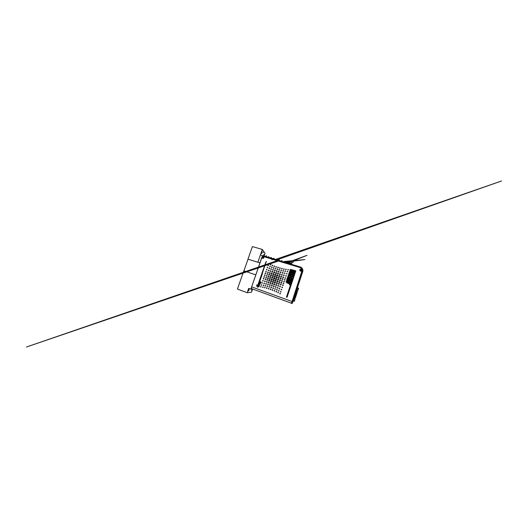 <?xml version="1.0" encoding="UTF-8"?>
<svg xmlns="http://www.w3.org/2000/svg" width="528" height="528" viewBox="0 0 528 528"><rect width="100%" height="100%" fill="white"/><g stroke="black" fill="none" stroke-linecap="round" stroke-linejoin="round"><path stroke-width="0.79" d="M262.013 252.866C262.271 251.889 262.218 251.473 261.848 251.612L261.512 252.219C261.261 253.189 261.314 253.612 261.67 253.48L262.013 252.866M261.406 253.453L261.908 251.566M263.861 256.034L264.007 254.397L263.525 255.935M263.393 252.067L263.446 252.575L263.393 252.067M302.867 270.171L302.702 271.722C303.389 269.762 302.135 267.458 300.089 266.897L260.39 254.998L257.862 262.258L247.962 259.142L259.967 262.924M247.962 259.142L252.397 246.576L262.324 249.447L265.016 253.268L264.04 256.087M291.463 303.382L292.057 303.6L292.816 301.798L292.175 301.567L302.069 271.491C302.636 269.881 301.6 267.986 299.924 267.518L262.871 256.37L262 256.832L259.895 262.891L257.862 262.258L262.324 249.447M259.954 262.911L255.803 274.877L243.91 270.857L248.035 259.169M248.219 290.565L247.685 291.159L248.12 290.525L248.47 290.954L249.104 289.971L248.978 289.047L248.503 289.436L248.497 288.829L248.602 289.476M248.497 288.829L247.685 291.159M248.12 290.525L248.503 289.436M252.767 289.06L250.846 289.146L248.761 288.38L248.596 288.869M251.968 289.1L251.665 290.684L252.364 289.08M247.784 291.199L247.249 292.736L251.526 292.195L252.608 289.067M247.249 292.736L237.422 289.04L243.844 270.838L255.803 274.877L250.846 289.146M292.816 301.798L302.702 271.722M292.175 301.567L291.403 303.197M289.641 263.762L289.192 263.63M290.143 263.914L289.674 263.769M284.163 262.119L283.721 261.987M284.658 262.271L284.183 262.126M278.764 260.502L278.348 260.377M279.266 260.654L278.791 260.509M273.478 258.911L273.075 258.799M273.979 259.07L273.504 258.925M268.283 257.36L267.894 257.248M268.785 257.512L268.31 257.367M265.723 256.588L265.346 256.483M266.224 256.747L265.749 256.595M270.864 258.133L270.475 258.02M271.366 258.284L270.89 258.139M276.104 259.703L275.695 259.585M276.613 259.855L276.137 259.71M281.444 261.307L281.021 261.182M281.945 261.459L281.477 261.314M286.882 262.937L286.44 262.805M287.384 263.089L286.915 262.944M289.007 263.578L289.417 263.135C290.103 263.017 290.426 263.3 290.387 263.987M286.275 262.753L286.658 262.324C287.344 262.185 287.674 262.462 287.641 263.162M283.569 261.941L283.925 261.525C284.612 261.367 284.942 261.637 284.915 262.35M280.883 261.136L281.213 260.733C281.906 260.555 282.242 260.819 282.223 261.538M278.223 260.344L278.527 259.954C279.22 259.743 279.563 260.007 279.55 260.74M275.59 259.552L275.867 259.175C276.56 258.944 276.903 259.202 276.903 259.948M272.976 258.766L273.227 258.416C273.926 258.152 274.276 258.403 274.276 259.156M270.389 257.994L270.613 257.657C271.306 257.367 271.663 257.611 271.682 258.377M267.821 257.222L268.019 256.912C268.481 256.443 269.313 256.971 269.102 257.605M265.28 256.463L265.452 256.179C265.901 255.671 266.759 256.192 266.554 256.839M291.621 302.874L302.155 270.296M297.396 291.073L295.601 297.251L295.165 298.307L294.518 298.432M296.498 290.598L297.066 291.172L295.185 297.119L294.69 298.34L293.984 298.241M295.601 297.251L295.165 298.307L294.03 298.102M296.419 290.842L297.132 291.284M296.386 290.935L297.066 291.172L297.119 292.565L295.977 292.182M296.776 289.753L297.964 290.294L296.63 290.189M298.32 289.337L297.898 290.129M298.3 288.948L297.165 288.565M297.964 290.294L298.148 289.832M297.403 287.839L298.459 288.196L298.485 288.77M293.113 300.894L294.314 301.343L293.106 300.927M294.624 300.597L294.215 301.29M294.604 300.234L293.462 299.825M294.815 299.977L294.934 299.541M294.881 299.191L293.799 298.802M289.674 284.665L289.456 284.315L289.865 284.453M292.281 270.501L292.862 270.679L292.525 271.432L292.116 271.253L292.281 270.494L292.862 270.673L292.525 271.432L292.129 271.069M292.578 273.042L293.159 273.227L292.816 273.926L292.373 273.755L292.578 273.042L293.159 273.22L292.816 273.926L292.406 273.57M291.482 278.296L291.001 278.837L289.984 278.553L289.951 277.662L290.473 277.504L291.416 277.992L291.357 278.659L290.598 278.817L289.766 278.216M289.252 274.487L289.628 274.606L289.113 274.956M259.651 283.252L260.172 283.43L259.763 283.14M289.72 284.176L289.522 284.777C289.192 284.566 289.199 284.341 289.542 284.137L289.727 284.15C290.05 284.394 290.037 284.612 289.694 284.816L289.549 284.17M274.388 277.022L274.745 275.933L275.583 276.811L274.388 277.022L274.778 275.946M273.174 280.586L273.537 279.497L274.362 280.388L273.174 280.586L273.57 279.51M272.593 282.335L272.956 281.226L273.755 282.104L272.56 282.328L272.983 281.233M275.662 273.431L275.972 272.415L276.758 273.194L275.642 273.418L275.972 272.415L276.751 273.174M274.996 275.306L275.326 274.184L276.157 275.095L274.969 275.286L275.372 274.223M273.662 278.923L274.124 277.589L275.075 278.639L273.662 278.923L274.171 277.603M272.573 290.301L272.151 290.327L272.408 289.641L272.936 290.195L272.164 290.347L272.408 289.641M272.864 288.512L273.029 287.8L273.563 288.374L272.791 288.506L273.108 287.833M277.094 269.577L277.339 268.871L277.886 269.432L277.094 269.577L277.345 268.871L277.88 269.412M271.135 287.113L271.682 287.694L270.904 287.826L271.135 287.107L271.022 287.839M270.514 288.948L271.062 289.529L270.283 289.661L270.514 288.941L270.395 289.674M273.055 274.659L273.418 273.629L274.25 274.468L273.075 274.672L273.464 273.636M272.012 284.15L272.336 283.133L273.101 283.965L271.993 284.143L272.369 283.14M276.368 271.471L276.665 270.607L277.286 271.286L276.368 271.471L276.659 270.613L277.286 271.267M271.722 285.146L272.356 285.833L271.432 286.011L271.722 285.14L271.438 286.024M277.702 267.775L277.952 267.062L278.494 267.623L277.702 267.769L277.952 267.069L278.487 267.637M274.811 290.994L274.124 291.086L274.342 290.38L274.831 290.981L274.124 291.086L274.349 290.38M277.484 275.081L278.038 275.708L276.85 275.9L277.2 274.804L277.86 275.477M276.877 275.926L277.292 274.87M276.25 277.649L276.613 276.547L277.464 277.418L276.256 277.655L276.646 276.56M276.038 278.342L276.863 279.2L275.656 279.431L276.065 278.355M275.656 279.431L276.038 278.335M274.811 289.245L274.963 288.532L275.477 289.106L274.751 289.238L274.963 288.532M275.543 286.579L276.111 287.186L275.293 287.344L275.537 286.579L275.352 287.364M280.256 272.606L280.507 271.854L281.087 272.448L280.282 272.626L280.52 271.854L281.087 272.441M280.982 270.725L281.213 270.039L281.728 270.58L280.982 270.725L281.213 270.046L281.721 270.567M279.002 270.158L279.226 269.452L279.774 270.019L278.982 270.125L279.239 269.452L279.767 269.999M279.616 268.349L279.84 267.643L280.388 268.204L279.609 268.349L279.84 267.643L280.381 268.191M273.326 286.671L273.603 285.793L274.237 286.499L273.319 286.671L273.603 285.793M278.256 272.072L278.546 271.207L279.173 271.894L278.249 272.072L278.54 271.214L279.167 271.887M275.411 280.111L276.256 281.015L275.035 281.186L275.411 280.111L275.048 281.219M274.474 282.975L274.824 281.866L275.636 282.764L274.441 282.968L274.864 281.866M277.55 274.019L277.88 273.035L278.606 273.794L277.55 274.019L277.86 273.042L278.606 273.788M274.006 284.797L274.223 283.8L274.956 284.579L273.9 284.79L274.217 283.8M267.135 286.572L267.333 285.859L267.828 286.407L267.095 286.552L267.326 285.859M267.907 283.906L268.475 284.513L267.643 284.704L267.907 283.899L267.709 284.704M272.593 270.171L272.857 269.392L273.412 270.019L272.593 270.171L272.864 269.392L273.313 269.861M273.332 268.303L273.557 267.61L274.052 268.171L273.319 268.277L273.55 267.617L274.039 268.125M268.864 281.008L269.155 279.992L269.887 280.817L268.811 280.988L269.181 280.012M272.613 271.616L272.864 271.973L271.867 272.111L272.177 271.234L272.699 271.689M271.88 272.118L272.375 271.366M268.521 281.912L269.234 282.632L268.231 282.817L268.514 281.912L268.25 282.83M273.946 266.515L274.177 265.835L274.659 266.383L273.94 266.515L274.164 265.841L274.639 266.31M270.105 271.412L270.329 270.633L270.917 271.24L270.105 271.412L270.362 270.633M270.778 269.432L271.009 268.719L271.55 269.267L270.778 269.432L271.009 268.719L271.326 268.99M267.63 278.586L267.894 277.721L268.541 278.408L267.61 278.566L267.94 277.741M268.217 276.824L268.501 275.959L269.141 276.639L268.211 276.804L268.534 275.972M266.587 288.38L266.719 287.681L267.214 288.209L266.501 288.374L266.726 287.681M269.702 272.514L270.362 273.194L269.379 273.365L269.683 272.514L269.379 273.365M267.307 279.418L267.986 280.137L267.043 280.282L267.307 279.411L267.082 280.289M268.818 275.062L269.102 274.204L269.749 274.883L268.818 275.062L269.148 274.23M273.722 272.804L274.058 271.762L274.811 272.593L273.728 272.818L274.058 271.762L274.586 272.309M270.435 282.467L271.168 283.298L270.059 283.51L270.435 282.467L270.059 283.51M274.461 270.857L274.751 270.006L275.378 270.666L274.461 270.857L274.758 270.006L275.378 270.659M269.537 285.344L269.815 284.486L270.448 285.179L269.544 285.358L269.828 284.486M270.758 281.655L271.049 280.579L271.874 281.457L270.706 281.635L271.075 280.586M271.3 279.932L271.636 278.857L272.461 279.741L271.28 279.919L271.682 278.876M272.996 277.847L271.9 278.15L272.23 277.081L273.029 277.867M271.88 278.144L272.276 277.094M272.494 276.395L272.831 275.326L273.669 276.164L272.494 276.395L272.864 275.332M275.821 267.181L276.032 266.508L276.573 267.003L275.821 267.181L276.065 266.501L276.573 267.003M275.86 268.706L275.194 268.963L275.411 268.303L275.946 268.772M275.207 268.983L275.411 268.303L275.86 268.699M269.082 287.159L269.254 286.447L269.755 287.047L269.023 287.14L269.254 286.447M268.455 288.981L268.633 288.275L269.135 288.882L268.415 288.974L268.64 288.275M271.201 274.006L271.531 273.009L272.296 273.794L271.201 273.999L271.623 273.068M270.6 275.708L270.937 274.725L271.696 275.537L270.607 275.728L270.983 274.738M269.999 277.51L270.336 276.494L271.095 277.286L269.986 277.504L270.356 276.494M269.405 279.272L269.729 278.256L270.494 279.081L269.399 279.272L269.768 278.276M281.873 287.648L282.097 286.994L282.599 287.522L281.886 287.661L282.104 286.994M282.797 284.816L283.325 285.338L282.579 285.503L282.797 284.816L282.665 285.509M283.173 283.741L283.391 283.054L283.906 283.602L283.153 283.721L283.437 283.074M283.767 281.939L283.991 281.233L284.513 281.794L283.767 281.939L283.985 281.239L284.453 281.695M286.869 283.001L286.981 282.553L285.985 282.018L287.041 282.368L287.298 281.978L286.935 283.028L286.981 282.553L285.985 282.018L287.041 282.368L287.298 281.978M285.727 276.177L285.938 275.517L286.447 276.045L285.727 276.177L285.938 275.524L286.447 276.025M284.975 278.322L285.186 277.649L285.721 278.203L284.975 278.322L285.186 277.649L285.721 278.177M284.401 280.091L284.605 279.404L285.14 279.959L284.401 280.091L284.632 279.411L285.1 279.985M282.236 279.457L282.493 278.639L283.114 279.272L282.229 279.444L282.493 278.645L283.114 279.272M282.843 277.695L283.081 276.877L283.694 277.523L282.843 277.695L283.087 276.877L283.694 277.543M280.025 293.278L280.447 293.779L279.787 293.944L280.031 293.271L279.787 293.944L280.447 293.779M281.074 291.905L280.414 292.076L280.658 291.403L281.074 291.905L280.414 292.076L280.652 291.403M281.813 289.766L281.134 289.898L281.351 289.258L281.813 289.766L281.127 289.885L281.351 289.258M286.486 273.946L286.678 273.313L287.153 273.821L286.486 273.946L286.678 273.313L287.133 273.834M287.212 271.828L287.43 271.187L287.846 271.696L287.212 271.828L287.43 271.187L287.846 271.696M287.826 270.006L288.031 269.339L288.479 269.841L287.826 270.006L288.031 269.339L288.479 269.841M293.429 270.851L293.891 270.996L293.495 271.742L293.429 270.851L293.891 270.996L293.495 271.735L293.264 271.372M291.476 271.267L291.925 269.696L294.67 270.541L293.68 272.369L291.661 271.788L291.925 269.696L294.67 270.541M290.519 273.979L290.756 273.346L291.707 273.504L292.01 272.864L290.987 272.54L291.192 271.913L293.931 272.765L293.027 274.56L290.572 274.045L290.737 273.365L291.707 273.504L292.01 272.864L290.987 272.54L291.192 271.913L293.931 272.771M288.625 279.688L288.809 279.068L291.542 279.959L291.331 280.592L290.38 280.302L291.047 281.437L290.776 282.229L289.978 280.863L288.064 281.384L288.301 280.599L289.641 280.229L288.625 279.688L288.809 279.068L291.542 279.959M288.064 281.384L288.301 280.592L289.588 280.117M290.855 280.447L290.38 280.302L290.862 281.992M289.298 272.23L289.859 271.537L289.509 272.29L290.38 271.742L290.446 272.58L290.044 272.62L290.341 271.933L289.344 272.382L289.918 271.61M289.489 272.059L290.38 271.735L290.638 272.144M290.057 272.672L290.453 272.059M289.509 284.803C289.192 284.559 289.199 284.341 289.542 284.137L289.727 284.15C290.05 284.394 290.037 284.612 289.694 284.816L289.694 284.816M295.258 270.62L295.805 270.857L289.027 291.357L287.041 297.297L286.447 297.158L295.258 270.62L295.805 270.851L289.027 291.357L287.041 297.297L286.447 297.165M292.301 275.88L291.892 276.349L290.783 276.052L290.671 275.312L291.403 275.055L292.215 275.464L292.096 276.25L291.238 276.302L290.578 275.609M289.945 275.728L290.36 274.699L291.238 274.382L292.387 274.725L292.928 275.477L292.598 276.659L291.205 276.976L292.109 278.355L291.746 279.167L290.743 279.517L289.674 279.154L289.133 278.249L289.667 277.068L290.974 276.91L290.004 276.045L290.176 274.923L290.921 274.415L292.156 274.6L292.816 275.194L292.842 276.243M289.133 278.249L289.667 277.068L290.743 276.804M291.199 276.976L292.076 277.88L291.971 278.843M288.229 282.652L288.493 282.902L290.004 281.787L290.591 282.335L290.4 283.424L289.278 283.787L289.839 282.407L288.71 283.562L287.859 283.285L287.866 281.846L288.955 281.391L288.281 282.81L290.004 281.787L290.578 283.1M287.687 283.008L288.031 281.635L289.034 281.53M289.278 283.787L290.05 282.652M290.169 269.478L291.456 269.63M290.017 269.96L291.225 270.329L290.017 270.89L290.875 271.366L289.674 270.989L290.869 270.448L290.017 269.953L291.225 270.329M289.674 270.989L290.869 270.448L290.017 269.953M290.941 271.181L290.017 270.89L290.578 270.732M289.852 273.986L289.964 273.61L288.994 273.075L290.037 273.385L290.281 273.035L289.905 274.039L289.964 273.61L288.902 273.273L290.288 273.095M288.618 274.27L289.839 274.468L289.205 275.392L288.308 275.161L289.1 274.441L288.638 274.085L289.839 274.468M288.308 275.161L288.948 274.864L288.836 274.355M287.958 276.487L288.4 275.649L289.351 275.953L288.116 276.157L289.001 276.995L288.024 276.593L287.984 276.045L288.4 275.649L289.351 275.953M289.073 276.771L288.103 276.217M287.437 277.741L288.4 277.556L287.641 277.042L288.856 277.438L287.74 277.774L288.433 278.698L287.225 278.302L288.215 278.401L287.443 277.682L288.4 277.556L287.641 277.042L288.856 277.438M287.74 277.774L288.526 278.414M287.225 278.302L288.215 278.401L287.806 278.084M286.744 279.754L287.067 278.784L288.268 279.18L287.872 280.124L288.057 279.319L287.41 279.88L287.192 279.035L286.744 279.748L287.067 278.784L288.268 279.18M287.357 279.84L287.192 279.035M287.839 280.091L287.72 279.206M286.255 281.2L287.443 280.685L286.618 280.183L287.813 280.553L286.658 281.107L287.463 281.596L286.255 281.2L287.443 280.685L286.618 280.183L287.813 280.553M287.192 280.955L286.658 281.107L287.496 281.45M278.87 276.514L279.193 275.484L279.959 276.302L278.863 276.494L279.193 275.484L279.926 276.243M278.263 278.249L278.606 277.24L279.365 278.051L278.269 278.263L278.632 277.253M277.979 279.041L278.758 279.86L277.636 280.051L277.999 279.048M277.636 280.051L277.966 279.048M277.391 280.843L278.137 281.642L277.055 281.853L277.391 280.837L277.055 281.853M281.596 268.91L281.82 268.224L282.348 268.739L281.596 268.91L281.827 268.224L282.335 268.699M275.926 285.463L276.164 284.506L276.85 285.252L275.847 285.463L276.164 284.506M279.51 274.613L279.82 273.669L280.513 274.421L279.51 274.613L279.82 273.669L280.5 274.428M276.474 283.615L276.804 282.592L277.556 283.397L276.454 283.615L276.837 282.605M281.543 275.154L281.833 274.369L282.421 274.989L281.536 275.147L281.833 274.369L282.414 274.989M277.9 286.123L278.124 285.298L278.711 285.978L277.873 286.117L278.124 285.298M283.589 269.346L283.807 268.699L284.315 269.214L283.609 269.359L283.8 268.706L284.308 269.234M282.975 271.168L283.186 270.527L283.701 271.042L282.975 271.168L283.186 270.527L283.694 271.055M282.282 273.101L282.513 272.382L283.074 272.976L282.295 273.115L282.506 272.389L283.074 272.976M277.279 288.123L277.477 287.397L278.018 287.984L277.22 288.123L277.49 287.397M276.844 289.384L277.352 289.931L276.619 290.037L276.844 289.384L276.619 290.037L277.339 289.945M276.718 291.799L275.999 291.892L276.223 291.238L276.718 291.779L275.999 291.892L276.23 291.238M279.774 286.869L279.998 286.11L280.546 286.711L279.754 286.862L279.998 286.11M285.608 269.65L285.813 269.023L286.321 269.531L285.608 269.65L285.839 269.023L286.315 269.498M284.995 271.478L285.199 270.851L285.707 271.352L284.995 271.478L285.219 270.851L285.707 271.366M284.275 273.511L284.48 272.831L285.001 273.359L284.275 273.511L284.48 272.837L285.001 273.359M281.615 281.285L281.899 280.5L282.506 281.12L281.622 281.292L282.038 280.599M281.015 283.061L281.292 282.262L281.906 282.909L281.021 283.074L281.312 282.269M280.46 284.849L280.698 284.038L281.299 284.678L280.408 284.836L280.731 284.051M283.536 275.629L283.767 274.883L284.341 275.477L283.536 275.629L283.767 274.883L284.335 275.477M278.434 284.216L278.751 283.298L279.424 284.031L278.434 284.216L278.777 283.305M279.061 282.454L279.338 281.523L280.025 282.275L279.061 282.454L279.338 281.523M279.965 279.767L280.632 280.467L279.622 280.678L279.959 279.767L279.622 280.678M280.229 278.876L280.566 277.966L281.239 278.678L280.229 278.876L280.559 277.972L281.147 278.546M279.82 288.869L279.081 288.955L279.319 288.268L279.833 288.842L279.081 288.955L279.345 288.275M278.652 290.354L279.14 290.888L278.461 291.001L278.652 290.354L278.461 291.001L279.14 290.888M278.025 292.215L278.513 292.73L277.82 292.842L278.025 292.215L277.834 292.862L278.513 292.75M281.134 276.197L281.82 276.929L280.843 277.121L281.134 276.197L281.807 276.903M280.843 277.121L281.134 276.19M265.676 272.032L265.901 271.346L266.389 271.894L265.676 272.032L265.954 271.372M266.627 269.3L267.102 269.795L266.402 269.953L266.647 269.306M266.402 269.953L266.62 269.293M267.128 267.782L267.359 267.161L267.835 267.656L267.142 267.802L267.386 267.181M267.901 265.756L268.099 265.168L268.528 265.63L267.894 265.756L268.099 265.168L268.422 265.459M264.125 283.008L264.627 283.536L263.901 283.675L264.132 282.995L263.894 283.661M263.294 285.655L263.472 285.014L263.927 285.509L263.281 285.655L263.459 285.021M262.726 287.463L262.832 286.829L263.32 287.318L262.66 287.456L262.832 286.829M268.508 263.987L268.706 263.399L269.135 263.855L268.508 263.987L268.706 263.399L269.095 263.762M265.076 273.742L265.313 273.029L265.815 273.563L265.069 273.735L265.346 273.042M264.482 275.491L264.713 274.804L265.188 275.352L264.482 275.491L264.733 274.811M264.119 276.527L264.594 277.101L263.881 277.246L264.125 276.533M263.875 277.233L264.112 276.527M263.294 278.936L263.545 278.249L264.007 278.83L263.307 278.942L263.525 278.249M262.667 281.021L262.812 280.348L263.3 280.889L262.601 281.015L262.832 280.348M262.06 282.533L262.522 283.067L261.862 283.166L262.066 282.52L261.881 283.173M261.294 285.252L261.4 284.625L261.842 285.113L261.221 285.245L261.393 284.625M260.68 287.054L260.779 286.427L261.221 286.922L260.601 287.047L260.773 286.427M267.049 274.395L267.28 273.649L267.848 274.237L267.049 274.395L267.307 273.656M267.65 272.692L267.874 271.953L268.429 272.547L267.63 272.672L267.894 271.966M264.521 287.866L264.772 287.192L265.214 287.727L264.521 287.866L264.779 287.192M265.155 286.011L265.393 285.384L265.835 285.912L265.162 286.024L265.412 285.384M271.524 267.538L271.696 266.884L272.177 267.366L271.498 267.524L271.696 266.884L272.138 267.293M272.111 265.749L272.316 265.063L272.791 265.584L272.111 265.742L272.323 265.069L272.771 265.544M265.775 284.15L265.98 283.404L266.521 284.024L265.749 284.137L266 283.404M266.435 282.203L266.666 281.411L267.227 282.038L266.416 282.196L266.666 281.411M264.62 281.615L264.818 280.916L265.34 281.45L264.574 281.589L264.865 280.922M268.336 270.706L268.534 270.019L269.056 270.6L268.336 270.699L268.64 270.085M269.049 268.633L269.267 267.98L269.768 268.514L269.049 268.64L269.3 268M269.749 266.693L269.966 266.072L270.428 266.574L269.749 266.693L269.966 266.072L270.316 266.396M266.422 276.184L266.666 275.438L267.221 276.032L266.422 276.184L266.693 275.438M265.848 277.939L266.066 277.193L266.62 277.787L265.815 277.926L266.119 277.207M265.261 279.642L265.498 278.909L266.046 279.497L265.234 279.629L265.518 278.909M270.369 264.891L270.6 264.29L271.049 264.779L270.376 264.891L270.6 264.29L271.049 264.759M258.146 286.123L259.472 285.582L259.123 286.579L257.499 287.206L256.621 285.681L256.964 284.75L257.591 285.82L266.251 261.413L258.146 286.123L259.466 285.582M257.525 287.206L256.615 285.681L256.997 284.764M262.357 273.834L258.139 286.123M257.314 285.331L257.585 285.82L265.643 262.64L266.449 261.499M259.776 284.882L259.162 284.335L260.106 283.886L259.453 284.434L259.783 284.882L259.169 284.335L260.113 283.899M260.264 283.186L260.113 283.668L259.591 283.549L259.717 283.001L260.264 283.186M259.981 283.721L259.525 283.338L259.915 282.975M260.693 283.001L259.842 282.599M260.416 282.493L260.073 281.741L261.037 282.038L260.733 282.698L260.852 282.137L260.317 282.46L260.251 281.767M260.779 282.691L260.852 282.137L260.528 282.282M262.112 257.116C261.67 258.251 263.512 258.812 263.868 257.651C264.31 256.509 262.469 255.955 262.112 257.116M299.798 269.775L299.937 270.659C300.386 271.339 301.58 271.168 301.798 270.389C302.254 269.161 300.155 268.528 299.798 269.775M292.103 301.541L302.009 271.438C302.577 269.828 301.541 267.934 299.864 267.465L262.951 256.357L262.211 256.595L251.645 286.869C251.308 287.971 251.315 288.565 251.665 288.664L291.416 303.204L292.103 301.541L251.645 286.869M262.495 257.855L262.621 257.03L262.376 257.638L262.852 257.743M263.063 258.067L263.525 257.354M263.287 258.291C262.264 258.819 261.565 257.156 262.614 256.707C263.637 256.179 264.35 257.842 263.287 258.291M300.703 269.874L300.115 270.072L300.716 269.808M301.118 270.23L300.769 269.564L301.171 270.151M300.92 270.435L301.422 270.204M300.102 270.197L300.551 270.541M299.798 270.006L299.858 269.821C300.26 268.792 302.016 269.326 301.732 270.395C301.495 271.036 301.033 271.26 300.353 271.069L299.798 270.006M297.119 292.565L295.581 297.244L294.439 296.855M297.409 291.1L297.053 290.783M297.079 291.067L297.436 291.39M290.248 263.947L290.004 263.287L293.37 261.994L290.248 263.947L292.017 263.063L289.417 263.135M287.503 263.122L287.219 262.429L287.753 262.086L287.509 263.122L307.006 255.361L287.866 262.35L286.658 262.324M284.783 262.31L284.229 261.499L284.777 262.304L304.854 259.578L283.925 261.525M281.213 260.733L282.097 261.499L281.992 261.056M279.424 260.7L279.094 259.981L26.4 347.035L279.424 260.707L279.173 260.053L278.527 259.954M276.784 259.908L276.382 259.149L501.6 180.965L276.784 259.915C276.712 259.07 275.959 259.017 276.078 259.083L275.887 259.195M274.164 259.123L273.735 258.357L272.864 258.562L274.164 259.129M273.227 258.416L273.728 258.397L271.867 259.723L274.164 259.136M270.613 257.657L270.772 257.545C270.6 257.506 271.478 257.387 271.577 258.35L271.234 257.644L270.791 257.545L271.55 258.337M268.019 256.912L268.752 256.958L269.009 257.578L268.627 256.852L268.145 256.819L268.963 257.565M266.462 256.813L265.98 256.034L266.343 255.737L266.475 256.819M265.452 256.179L265.551 256.073C265.379 256.087 266.185 255.684 266.455 256.813M300.214 269.993L300.518 270.712"/></g></svg>
